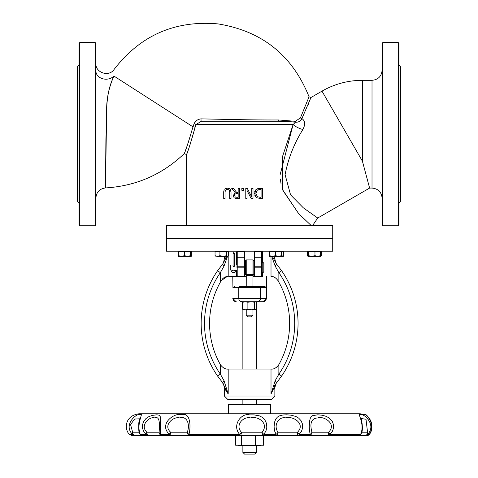 <?xml version="1.0" encoding="UTF-8"?>
<svg xmlns="http://www.w3.org/2000/svg" width="478" height="478" viewBox="0 0 478 478"><rect width="100%" height="100%" fill="white"/><g stroke="black" fill="none" stroke-linecap="round" stroke-linejoin="round"><path stroke-width="0.72" d="M287.35 121.436L295.476 122.165A1.344 0.837 100.7 0 1 295.308 121.31L278.513 119.966A1.344 0.448 -90 0 0 278.955 121.227L295.476 122.165C298.308 122.464 300.453 121.269 301.923 118.586A1.344 0.723 25.2 0 1 300.429 117.887L295.308 121.31M310.993 97.488L321.987 91.143L362.396 161.134L369.614 188.075L317.715 218.034L303.345 207.846L290.576 194.887L285.091 174.655C288.198 158.523 294.131 143.472 302.891 129.502C305.502 124.435 305.179 120.797 301.923 118.586L310.993 97.488L309.051 96.777L300.429 117.887M308.776 103.123L308.089 104.807M188.23 142.683L192.993 126.855C188.159 143.047 185.261 151.932 184.293 153.516C185.936 149.99 188.84 141.106 192.993 126.855A1.344 0.532 14.5 0 1 195.072 127.441C191.027 141.882 188.195 150.893 186.575 154.478C187.531 152.864 190.364 143.848 195.072 127.441L195.938 124.597A1.344 0.645 19.8 0 0 194.038 123.844L195.813 121.227M186.545 225.281L186.545 154.573L184.257 153.611L184.49 153.014M185.261 150.988L187.041 146.113M190.423 143.502L189.276 146.943M187.525 151.908L186.773 153.97M295.476 122.165L293.098 124.597L195.938 124.597L201.346 121.227A1.344 0.335 90 0 1 201.035 120.354A1.344 0.335 90 0 1 201.124 118.867C197.695 119.273 195.329 120.934 194.038 123.844L192.993 126.855L113.925 76.05C104.604 95.552 107.132 112.999 105.901 139.307L105.495 187.448L106.648 111.117C106.409 99.179 108.835 87.486 113.925 76.05C114.272 67.159 114.272 67.159 113.925 76.05A10.104 8.24 0 0 1 102.68 78.739A10.104 8.24 0 0 1 95.881 70.953M278.513 119.966C250.568 120.038 227.94 119.428 201.124 118.867M302.891 129.502A10.104 3.705 24.4 0 1 293.098 124.597L282.743 155.858L282.665 189.814L298.607 213.606L310.939 225.281L298.786 213.791L282.916 190.501M281.004 183.606L280.371 178.993M280.192 174.488L293.098 124.597M202.989 225.281L166.493 225.281L166.493 238.08L332.718 238.08L332.718 225.281L202.989 225.281M225.054 192.013L225.491 190.119L227.373 189.288L226.172 189.533M224.218 189.652L223.74 191.445M229.482 188.637L230.055 189.079L227.373 188.141L224.953 188.84M227.373 188.141L227.916 188.165M230.874 190.603L231.023 192.156L230.163 189.186M227.373 189.288L229.249 190.119L229.679 192.126M229.673 191.786L229.565 190.853M229.201 190.053L228.908 189.742M228.191 189.384L227.534 189.294M254.714 191.672L255.67 189.921M256.716 189.055L258.281 188.481M260.128 198.46L262.428 198.46L262.428 188.356L260.104 188.356L256.525 189.169L254.463 193.399L256.507 197.659L260.128 198.46L256.507 197.659L254.672 195.084M235.176 198.304L236.861 198.46M233.228 196.183L234.256 197.862M233.449 188.356L236.64 192.377L233.449 188.356L231.705 188.356L235.296 192.754L233.198 195.717L233.3 194.845M234.292 193.315L234.74 193.01M95.881 134.193L95.881 225.114L95.212 225.789L95.212 42.596L95.881 43.271L95.881 134.193M382.788 42.596L382.119 43.271L382.119 225.114L382.788 225.789L382.788 42.596L398.282 42.596L398.282 225.789L382.788 225.789M278.955 121.227L201.346 121.227L278.955 121.227M223.71 192.156L223.71 198.46L225.054 198.46L225.054 192.12M229.679 192.156L229.679 198.46L231.023 198.46L231.023 192.156M245.776 188.356L245.776 198.46L247.03 198.46L247.03 190.459L251.099 198.46L253.005 198.46L253.005 188.356L251.751 188.356L251.751 197.067L247.281 188.356L245.776 188.356M257.391 196.691L260.062 197.294L257.391 196.691L255.861 193.417L257.391 196.691M255.933 192.419L255.861 193.417L257.272 190.19L261.084 189.521L261.084 197.294L260.062 197.294M260.062 189.521L257.851 189.862M257.744 189.915L257.272 190.19M236.915 198.46L239.52 198.46L239.52 188.356L238.175 188.356L238.175 192.377L236.64 192.377M236.843 197.294L235.242 196.954L234.602 195.61L235.176 194.02L238.175 193.5L238.175 197.294L236.843 197.294M236.998 193.5L235.176 194.02M234.776 194.6L234.62 195.902M235.068 196.816L235.636 197.145M241.844 188.356L241.844 190.286L243.469 190.286L243.469 188.356L241.844 188.356M332.718 238.414L166.493 238.414L166.493 251.213L332.718 251.213L332.718 238.414M260.444 238.414L260.253 238.08M398.282 225.789L398.951 225.114L398.951 43.271L398.282 42.596M398.951 65.163L400.636 66.842L400.636 201.543L398.951 203.228M79.718 225.789L79.049 225.114L79.049 43.271L79.718 42.596L79.718 225.789L95.212 225.789M79.049 65.163L77.364 66.842L77.364 201.543L79.049 203.228M249.606 435.578L146.232 435.578M364.732 435.578L357.03 435.578M357.759 435.578L363.86 435.578M142.653 435.578A3.37 3.059 -90 0 1 140.275 434.323A3.37 2.743 167.4 0 1 139.367 432.949A3.37 3.37 0 0 0 142.653 435.578L358.213 435.578A3.37 3.37 0 0 0 361.464 433.098A3.37 2.725 -164.7 0 1 361.464 433.104A3.37 2.725 -164.7 0 1 360.633 434.323A3.37 3.107 90 0 1 358.213 435.578M369.805 433.899A3.37 2.444 -145.4 0 1 369.673 434.126A3.37 2.444 -145.4 0 1 369.512 434.323L367.719 434.323A3.37 1.966 -134.3 0 0 367.534 432.214A3.37 2.39 90 0 1 365.15 435.578A3.37 3.304 -90 0 0 367.719 434.323C377.381 423.926 361.852 411.976 360.197 414.814C356.588 411.887 365.317 423.681 360.633 434.323L329.832 434.323A3.37 0.394 -124.8 0 0 328.565 432.214A3.37 0.478 90 0 1 328.087 435.578A3.37 2.241 -90 0 0 329.832 434.323L332.377 431.341L333.56 428.079L333.572 424.799L332.15 421.094L329.294 418.065L326.253 416.38L322.286 415.245L317.762 414.814L312.702 415.627L311.28 416.673L310.318 418.238L309.577 421.13L309.26 426.262L309.481 430.917L310.216 434.323A3.37 1.697 90 0 1 308.896 435.578A3.37 3.023 -90 0 0 311.919 432.214A3.37 2.492 147.3 0 1 310.216 434.323L299.12 434.323A3.37 0.448 -124.9 0 1 297.495 432.214A3.37 0.544 90 0 0 298.039 435.578A3.37 1.386 -90 0 0 299.12 434.323L301.403 431.538L302.598 428.079L302.46 424.028L301.098 420.754L298.654 418.107L295.936 416.511L291.239 415.197L286.609 414.814L282.761 415.029L279.26 415.95L277.443 417.055L275.722 419.104L274.521 422.265L274.085 426.92L274.701 431.222L276.123 434.323A3.37 0.741 90 0 1 275.543 435.578A3.37 2.438 -90 0 0 277.981 432.214A3.37 2.008 134.9 0 1 276.123 434.323L263.82 434.323A3.37 1.255 -127.6 0 1 261.992 432.214A3.37 1.518 90 0 0 263.509 435.578A3.37 0.4 -90 0 0 263.82 434.323L265.935 431.114L266.814 427.29L266.473 423.347L264.687 419.487L262.733 417.545L259.249 415.812L254.033 414.892L249.606 414.874C241.396 412.586 231.705 425.283 239.574 434.323L239.789 435.578A3.37 1.625 -90 0 0 241.414 432.214A3.37 1.338 128.1 0 1 239.574 434.323L188.995 434.323A3.37 2.492 -147.3 0 1 187.292 432.214A3.37 3.023 90 0 0 190.316 435.578A3.37 1.697 -90 0 1 188.995 434.323C191.505 423.998 189.264 412.006 181.873 414.814C175.599 411.863 157.907 423.604 169.373 434.323A3.37 2.241 90 0 0 171.124 435.578A3.37 0.478 -90 0 1 170.646 432.214A3.37 0.394 124.8 0 0 169.373 434.323L160.512 434.323A3.37 2.743 -167.6 0 1 159.12 432.214A3.37 3.328 90 0 0 162.448 435.578A3.37 2.492 -90 0 1 160.512 434.323L160.333 416.768L159.126 415.209L156.874 414.814L152.225 415.406L148.831 416.661L145.898 418.65L143.591 421.53L142.402 425.103L142.51 428.306L143.902 431.813L146.083 434.323A3.37 2.892 90 0 0 148.341 435.578A3.37 1.458 -90 0 1 146.883 432.214A3.37 1.201 127.3 0 0 146.083 434.323L140.275 434.323C135.967 423.741 144.105 411.911 140.281 414.814C138.381 411.952 122.493 423.867 132.376 434.323A3.37 3.28 90 0 0 134.933 435.578A3.37 2.306 -90 0 1 132.627 432.214A3.37 1.9 133.3 0 0 132.376 434.323L129.185 434.323L131.809 435.578L142.958 435.578M147.308 435.578L134.479 435.578M241.396 435.578L241.396 445.245L235.678 445.245L235.678 435.578L161.08 435.578M146.883 432.214C139.301 425.193 150.11 416.075 154.37 417.921C159.933 415.573 159.736 423.789 159.12 432.214L146.883 432.214M139.206 432.214L132.627 432.214L130.578 424.631L134.545 419.057L139.588 418.8L138.823 422.755C138.572 428.587 138.751 431.987 139.367 432.949A3.37 2.743 167.4 0 1 139.355 432.895M361.476 433.05A3.37 2.725 -164.7 0 1 361.464 433.098C363.734 429.579 360.98 416.099 361.117 418.423L361.129 418.626M369.303 434.323C376.76 423.705 364.003 411.899 365.198 414.814C364.361 411.964 377.076 423.902 369.512 434.323A3.37 3.352 90 0 1 366.901 435.578A3.37 3.37 0 0 0 369.673 434.126L369.673 434.126C377.232 420.515 362.844 412.526 365.204 414.814M361.135 418.507L366.017 419.266L367.534 432.214L361.697 432.214M311.919 432.214C309.517 423.012 311.501 418.25 317.864 417.921C323.325 415.573 337.319 423.789 328.565 432.214L311.919 432.214M277.981 432.214C272.962 425.193 279.009 416.075 285.892 417.921C292.751 415.573 306.004 423.789 297.495 432.214L277.981 432.214M241.414 432.214C234.722 425.193 243.314 416.075 250.556 417.921C258.186 415.573 269.467 423.789 261.992 432.214L241.414 432.214M170.646 432.214C162.568 425.193 173.729 416.075 179.555 417.921C186.486 415.573 190.507 423.789 187.292 432.214L170.646 432.214M263.916 267.501L263.916 271.713L263.916 263.294L263.073 262.452L263.073 272.556L263.916 271.713M254.655 251.213L254.655 276.469L261.388 276.469A0.842 0.842 0 0 0 262.231 275.627L262.231 262.452L263.073 262.452M239.586 286.567L264.782 286.567L266.3 287.409L266.3 298.356L260.456 298.356L260.456 287.409A0.842 0.837 -90 0 0 259.62 286.567L239.586 286.567A0.842 0.837 -90 0 0 238.755 287.409L266.3 287.409M242.089 301.726L257.116 301.726A3.37 3.34 90 0 0 260.456 298.356L238.755 298.356L238.755 287.409L232.911 287.409L234.423 286.567M264.788 286.567L259.62 286.567M262.637 262.452L262.637 252.055L262.231 252.055A0.842 0.842 0 0 0 261.388 251.213L261.388 276.469L262.422 276.469L262.637 275.627L262.231 275.627L262.231 262.452M262.637 252.055L262.416 251.213M261.388 276.469L262.422 276.469M274.862 256.262L274.862 258.676L273.362 256.262M236.789 251.213L236.974 267.501M236.568 270.028L236.568 275.627L236.789 276.463L237.817 276.469L237.817 267.208L236.974 267.208L236.974 252.055A0.842 0.842 0 0 1 237.817 251.213L237.817 251.326A0.842 0.813 180 0 0 236.974 252.139M228.161 276.469L227.456 276.493M228.926 276.469L236.789 276.469M225.849 256.262L224.349 258.676C223.782 262.081 223.077 264.041 222.246 264.555L222.27 264.525M246.236 274.725A0.842 0.651 -112.9 0 1 246.911 275.525L252.3 275.525A0.842 0.651 112.9 0 1 252.97 274.725L246.236 274.736L246.236 259.924L245.393 260.767L245.393 274.235L246.242 275.692L246.911 275.525M246.272 275.698L246.236 286.567M252.97 274.736L252.97 259.924L253.812 260.767L253.812 274.235L252.97 275.692L252.97 286.567M252.3 275.525L252.97 275.692M245.393 267.501L245.393 270.028L244.551 270.028M254.655 276.469L252.97 276.469M246.236 276.469L244.551 276.469L244.551 251.213M232.911 287.409L232.768 276.469L244.551 276.469M236.974 275.627A0.842 0.842 0 0 0 237.817 276.469A0.842 0.842 0 0 1 236.974 275.627L236.568 275.627M262.96 301.726L257.116 301.726L262.96 301.726A3.37 3.34 90 0 0 266.3 298.356L263.073 301.726M224.349 396.011L227.719 399.381L271.492 399.381L274.862 396.011L224.349 396.011L224.349 388.106L228.185 393.997M271.014 394.015C276.051 386.373 276.051 386.373 271.014 394.015L276.362 382.956A3.37 0.914 -140 0 0 275.137 380.787L271.014 394.015L271.014 369.07L228.197 369.07L228.197 394.015L224.068 380.787L220.346 374.131A89.237 89.237 0 0 1 220.346 272.651L224.068 265.995L227.546 256.262M274.862 396.011L274.862 388.106L274.306 389.02M274.641 385.447L281.632 376.043L278.865 374.131L275.137 380.787M281.632 376.043A92.607 92.607 0 0 0 281.632 270.739L278.865 272.651A89.237 89.237 0 0 1 278.865 374.131L278.865 364.6A84.188 84.188 0 0 0 278.865 282.181L278.865 272.651L275.137 265.995A3.37 0.914 140 0 0 276.362 263.832L272.293 256.262M281.632 270.739L276.415 263.892M271.659 256.262L275.137 265.995M276.941 264.525L276.965 264.555C276.135 264.041 275.43 262.081 274.862 258.676M272.299 256.262L276.362 263.832M274.862 388.106C275.436 384.653 276.141 382.693 276.971 382.227L276.941 382.257M277.897 280.508L277.909 280.52C275.663 277.545 273.362 276.194 271.014 276.469L271.062 276.469M277.808 366.118L275.908 367.779M226.913 256.262L222.844 263.832A3.37 0.914 40 0 0 224.068 265.995M222.796 263.892L217.574 270.739L220.346 272.651L220.346 282.181L221.314 280.502M224.068 380.787A3.37 0.914 -40 0 0 222.844 382.956L217.574 376.043A92.607 92.607 0 0 1 217.574 270.739A92.607 92.607 0 0 0 217.574 376.043L220.346 374.131L220.346 364.6A84.188 84.188 0 0 1 220.346 282.181M222.354 382.358L228.197 394.015M222.252 382.239L222.252 382.239C223.101 382.788 223.8 384.742 224.349 388.106M225.915 368.873L225.293 368.705M224.164 368.263L223.304 367.779M221.398 366.118L220.352 364.618C222.879 367.97 225.491 369.458 228.197 369.07M222.712 278.704L223.883 277.73M224.606 277.3L225.771 276.81M226.429 276.631L227.223 276.511L221.302 280.52M277.724 280.21L278.865 282.181M271.014 369.07C273.721 369.452 276.338 367.97 278.853 364.618M246.236 315.193L247.921 316.878L251.291 316.878L252.97 315.193L246.236 315.193L246.236 309.804M242.872 452.415L244.551 454.1L254.655 454.1L256.339 452.415L242.872 452.415L242.872 445.783M270.65 413.775L270.65 404.43L228.556 404.43L228.556 413.775M242.872 404.43L242.872 399.381M242.872 369.07L242.872 309.266L245.375 309.804L243.35 309.696M255.479 309.804L245.375 309.804L247.885 309.266L251.255 309.804L254.619 309.266L255.855 309.696L256.339 309.266L256.339 302.263L255.479 301.726L254.619 302.263L251.255 301.726L247.885 302.263L245.375 301.726L242.872 302.263L242.872 301.726M234.238 265.499L234.495 265.923L233.652 266.676L232.81 265.923L233.061 265.499M233.061 253.161A0.592 0.454 0 0 0 234.238 253.161A0.592 0.454 0 0 0 233.061 253.161L233.061 266.443M232.666 270.028A0.592 0.358 -130 0 1 232.272 270.656A0.592 0.358 -130 0 1 231.985 270.028M236.974 270.028L230.241 270.028L230.241 264.979L233.061 264.979M243.726 309.804L242.872 309.266L242.872 302.263L243.726 301.726M254.619 309.266L254.619 302.263M247.885 309.266L247.885 302.263M256.602 302.263L256.602 309.266M242.603 302.263L242.603 309.266M238.659 445.245L238.659 445.783L260.552 445.783L260.552 445.245M241.396 445.245L263.527 445.245L263.527 435.578M255.318 445.245L255.318 435.578M307.886 256.262L308.459 255.724L311.716 256.262L307.886 256.262L307.438 255.724L307.438 251.613L308.459 251.613L308.459 255.724M314.966 255.724L317.709 256.262L311.716 256.262L314.966 255.724L314.966 251.613L320.451 251.613L320.451 255.724L319.943 256.262M320.075 256.226L321.73 255.724L320.798 256.262L317.709 256.262L320.451 255.724M308.459 251.613L314.966 251.613M280.401 256.262L278.495 256.262L281.53 255.724L281.53 256.262L272.436 256.262L275.465 255.724L278.495 256.262M281.53 256.184L283.436 255.724L283.436 256.262L281.53 256.262M269.407 255.724L272.436 256.262L269.407 256.262L269.407 251.613L283.436 251.613L283.436 255.724M187.507 256.262L190.537 255.724L190.537 256.262L181.443 256.262L184.472 255.724L187.507 256.262M178.414 256.262L178.414 255.724L181.443 256.262L178.414 256.262M184.472 255.724L184.472 251.613L178.414 251.613L178.414 255.724M184.472 251.613L190.537 251.613L190.537 255.724M190.537 255.957L191.325 255.724L191.325 256.262L190.537 256.262M190.537 251.213L190.537 251.613L191.325 251.613L191.325 255.724M311.716 256.262L309.583 256.262M320.451 251.613L321.73 251.613L321.73 255.724M275.465 251.613L275.465 255.724M281.53 251.213L281.53 255.724M226.703 255.724L223.31 256.262L217.478 256.262L219.916 255.724L223.31 256.262L227.898 256.262L228.627 255.724L228.627 251.613L226.703 251.613L226.703 255.724L227.898 256.262M216.008 256.262L215.046 255.724L217.478 256.262L215.53 256.124M215.046 255.724L215.046 251.613L219.916 251.613L219.916 255.724M219.916 251.613L226.703 251.613M382.119 70.212C381.516 76.349 378.152 79.718 372.015 80.316L372.015 188.075C378.152 188.673 381.516 192.036 382.119 198.173M362.396 161.134L362.396 80.316L372.015 80.316M242.095 301.726A3.37 3.34 90 0 1 238.755 298.356L232.911 298.356A3.37 3.34 90 0 0 236.251 301.726M262.637 275.627L262.637 272.556M271.014 276.469L271.014 256.262M236.568 252.055L236.568 264.979M228.197 256.089L228.197 276.469M261.388 251.213A0.842 0.842 0 0 1 262.231 252.055M254.655 251.326L261.388 251.326A0.842 0.813 -0 0 1 262.231 252.139M254.655 257.266L261.388 257.266A0.842 0.813 -0 0 1 262.231 258.078M254.655 266.21L262.231 266.21M254.655 267.208L262.231 267.208M244.551 267.208L237.817 267.208L237.817 266.21L236.974 266.21M244.551 266.21L237.817 266.21L237.817 257.266A0.842 0.813 180 0 0 236.974 258.078M244.551 257.266L237.817 257.266L237.817 251.326L244.551 251.326M217.574 376.043A92.607 92.607 0 0 1 217.574 270.739M234.417 270.458L235.176 270.028M184.257 153.611C162.185 174.649 135.931 186.085 105.495 187.926M312.779 225.281L317.715 218.034M95.881 63.425C95.343 72.865 109.115 77.305 114.188 69.322C140.52 35.282 175.121 20.142 217.992 23.9C262.069 31.046 292.422 55.34 309.051 96.777M105.495 187.932C99.621 188.75 96.413 192.114 95.881 198.017M372.015 188.075L369.614 188.075M244.551 238.08L244.551 238.414M254.655 238.08L254.655 238.414M283 238.08L282.414 238.414M321.987 91.143C334.504 83.991 347.978 80.382 362.396 80.316M79.718 42.596L95.212 42.596M262.231 272.556L263.073 272.556M224.349 256.262L224.349 258.676M252.97 259.924L246.236 259.924M232.768 298.356L236.138 301.726M276.362 382.956L276.852 382.37M252.97 309.804L252.97 315.193M256.339 445.783L256.339 452.415M129.185 434.323C124.065 428.449 125.015 415.633 139.02 413.775L360.185 413.775L365.234 414.826M256.339 399.381L256.339 404.43M256.339 301.726L256.339 302.263M256.339 309.266L256.339 369.07M266.443 276.469L266.443 298.356M234.238 266.443L234.238 253.161M233.676 270.028L234.77 270.954L232.828 270.775M235.564 270.028L235.809 271.528L234.865 272.364L233.748 272.585L232.589 272.358L231.657 271.528L231.908 270.028M245.393 264.979L244.551 264.979M236.974 264.979L234.238 264.979M254.655 264.979L253.812 264.979M254.655 270.028L253.812 270.028M310.294 238.08L309.953 238.414M317.601 238.08L317.936 238.414M320.009 251.613L320.009 251.213M307.886 251.613L307.886 251.213M283.436 251.613L283.436 251.213M180.821 238.08L180.481 238.414M188.129 238.08L188.463 238.414M178.414 251.613L178.414 251.213M188.918 238.08L189.252 238.414M191.325 251.613L191.325 251.213M227.397 238.08L227.731 238.414M318.39 238.08L318.724 238.414M320.798 251.613L320.798 251.213M271.815 238.08L271.474 238.414M279.122 238.08L279.457 238.414M269.407 251.613L269.407 251.213M218.183 238.08L217.849 238.414M225.491 238.08L225.831 238.414M227.898 251.613L227.898 251.213M215.775 251.613L215.775 251.213"/></g></svg>
